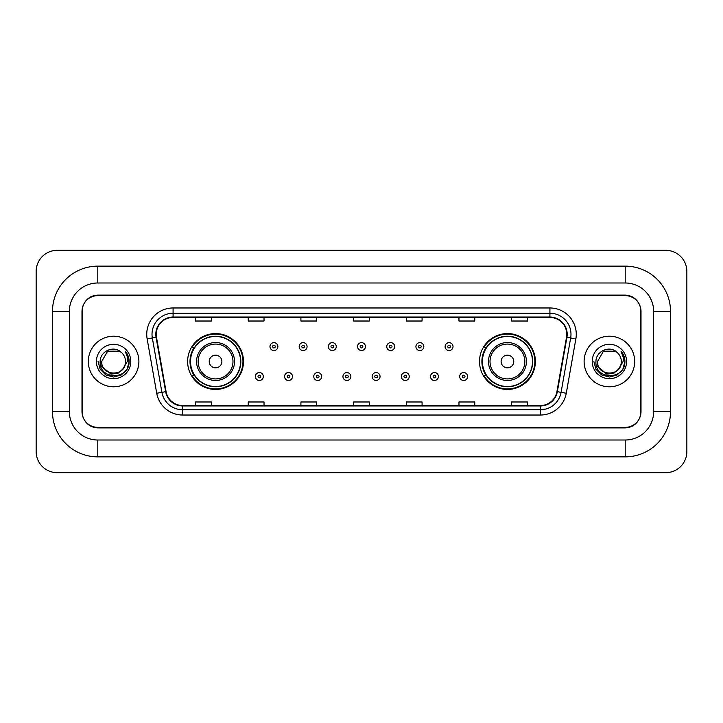 <?xml version="1.0" encoding="UTF-8"?>
<svg xmlns="http://www.w3.org/2000/svg" width="723" height="723" viewBox="0 0 723 723"><rect width="100%" height="100%" fill="white"/><g stroke="black" fill="none" stroke-linecap="round" stroke-linejoin="round"><path stroke-width="1.08" d="M479.521 361.5A27.926 27.926 0 0 0 507.447 389.426A27.926 27.926 0 0 0 535.372 361.5A27.926 27.926 0 0 0 507.447 333.574A27.926 27.926 0 0 0 479.521 361.5M187.628 361.5A27.926 27.926 0 0 0 215.553 389.426A27.926 27.926 0 0 0 243.479 361.5A27.926 27.926 0 0 0 215.553 333.574A27.926 27.926 0 0 0 187.628 361.5M194.324 375.725A25.558 25.558 0 0 1 194.324 347.275M486.218 375.725A25.558 25.558 0 0 1 486.218 347.275M625.205 266.136A45.314 45.314 0 0 1 670.519 311.45A45.314 45.314 0 0 0 625.205 266.136L97.795 266.136A45.314 45.314 0 0 0 52.481 311.45L52.481 411.55A45.314 45.314 0 0 0 97.795 456.864L625.205 456.864A45.314 45.314 0 0 0 670.519 411.55L670.519 311.45L653.655 311.45A28.45 28.45 0 0 0 625.205 282.991L97.795 282.991L625.205 282.991L625.205 266.136M625.205 456.864L625.205 440.009L97.795 440.009L625.205 440.009A28.45 28.45 0 0 0 653.655 411.55L653.655 311.45L653.655 411.55L670.519 411.55M52.481 411.55L69.345 411.55L69.345 311.45L69.345 411.55A28.45 28.45 0 0 0 97.795 440.009L97.795 456.864M625.205 295.644L97.795 295.644A15.807 15.807 0 0 0 81.988 311.45L81.988 411.55A15.807 15.807 0 0 0 97.795 427.356L625.205 427.356A15.807 15.807 0 0 0 641.012 411.55L641.012 311.45A15.807 15.807 0 0 0 625.205 295.644M97.795 266.136L97.795 282.991A28.45 28.45 0 0 0 69.345 311.45L52.481 311.45M686.85 271.405A21.075 21.075 0 0 0 665.775 250.33L57.225 250.33A21.075 21.075 0 0 0 36.15 271.405L36.15 451.595A21.075 21.075 0 0 0 57.225 472.67L665.775 472.67A21.075 21.075 0 0 0 686.85 451.595L686.85 271.405M82.25 310.917L82.25 412.083A15.807 15.807 0 0 0 98.057 427.889L624.943 427.889A15.807 15.807 0 0 0 640.75 412.083L640.75 310.917A15.807 15.807 0 0 0 624.943 295.111L98.057 295.111A15.807 15.807 0 0 0 82.25 310.917L82.25 412.083M88.314 361.5A25.287 25.287 0 0 0 113.601 386.787A25.287 25.287 0 0 0 138.888 361.5A25.287 25.287 0 0 0 113.601 336.213A25.287 25.287 0 0 0 88.314 361.5A25.287 25.287 0 0 0 113.601 386.787A25.287 25.287 0 0 0 138.888 361.5A25.287 25.287 0 0 0 113.601 336.213A25.287 25.287 0 0 0 88.314 361.5M584.112 361.5A25.287 25.287 0 0 0 609.399 386.787A25.287 25.287 0 0 0 634.686 361.5A25.287 25.287 0 0 0 609.399 336.213A25.287 25.287 0 0 0 584.112 361.5A25.287 25.287 0 0 0 609.399 386.787A25.287 25.287 0 0 0 634.686 361.5A25.287 25.287 0 0 0 609.399 336.213A25.287 25.287 0 0 0 584.112 361.5M156.222 334.315A16.864 16.864 0 0 1 173.086 317.451L549.914 317.451A16.864 16.864 0 0 1 566.516 337.243L556.927 391.613A16.864 16.864 0 0 1 540.325 405.549L182.675 405.549A16.864 16.864 0 0 1 166.073 391.613L156.484 337.243A16.864 16.864 0 0 1 156.222 334.315M155.807 334.315A17.28 17.28 0 0 0 156.069 337.316L165.657 391.685A17.28 17.28 0 0 0 182.675 405.964L540.325 405.964A17.28 17.28 0 0 0 557.343 391.685L566.931 337.316A17.28 17.28 0 0 0 549.914 317.036L173.086 317.036A17.28 17.28 0 0 0 155.807 334.315M147.14 338.888A26.344 26.344 0 0 1 173.086 307.971L549.914 307.971A26.344 26.344 0 0 1 575.86 338.888L566.272 393.258A26.344 26.344 0 0 1 540.325 415.029L182.675 415.029A26.344 26.344 0 0 1 156.728 393.258L147.14 338.888L152.336 337.975A21.075 21.075 0 0 1 173.086 313.24L549.914 313.24A21.075 21.075 0 0 1 570.664 337.975L561.084 392.345A21.075 21.075 0 0 1 540.325 409.76L182.675 409.76A21.075 21.075 0 0 1 161.916 392.345L152.336 337.975A21.075 21.075 0 0 1 152.011 334.315M640.75 412.083L640.75 310.917M557.343 391.685L561.084 392.345L570.664 337.975L575.86 338.888M353.601 317.451L353.601 321.021L369.399 321.021L369.399 317.451M300.913 317.451L300.913 321.021L316.719 321.021L316.719 317.451M248.224 317.451L248.224 321.021L264.031 321.021L264.031 317.451M195.535 317.451L195.535 321.021L211.342 321.021L211.342 317.451M406.281 317.451L406.281 321.021L422.087 321.021L422.087 317.451M458.969 317.451L458.969 321.021L474.776 321.021L474.776 317.451M511.658 317.451L511.658 321.021L527.465 321.021L527.465 317.451M369.399 405.549L369.399 401.979L353.601 401.979L353.601 405.549M316.719 405.549L316.719 401.979L300.913 401.979L300.913 405.549M264.031 405.549L264.031 401.979L248.224 401.979L248.224 405.549M211.342 405.549L211.342 401.979L195.535 401.979L195.535 405.549M422.087 405.549L422.087 401.979L406.281 401.979L406.281 405.549M474.776 405.549L474.776 401.979L458.969 401.979L458.969 405.549M527.465 405.549L527.465 401.979L511.658 401.979L511.658 405.549M122.729 369.155C116.403 377.695 101.075 372.228 101.69 361.5C100.958 376.864 126.245 376.864 125.513 361.5C126.245 376.864 100.958 376.864 101.69 361.5L107.646 351.188L119.557 351.188L121.401 352.499C114.098 344.844 100.027 351.152 100.154 361.5C98.816 379.882 128.631 380.37 129.11 362.395L129.137 361.5C129.092 357.596 127.79 354.162 125.233 351.206C127.176 354.397 127.863 357.831 127.293 361.5L122.729 369.155A11.911 11.911 0 0 0 125.513 361.5C126.245 376.864 100.958 376.864 101.69 361.5L107.646 351.188M125.513 361.5A11.911 11.911 0 0 0 121.401 352.499M123.488 368.513L118.111 373.167L111.062 374.153L100.524 365.359M96.421 361.5A17.18 17.18 0 0 0 113.601 378.68A17.18 17.18 0 0 0 130.782 361.5A17.18 17.18 0 0 0 113.601 344.32A17.18 17.18 0 0 0 96.421 361.5M125.233 351.206L129.128 361.952L128.405 356.791L129.128 361.952L128.405 356.791L129.128 361.952L125.35 351.342L129.128 361.952L125.35 351.342L129.137 361.5L127.049 369.263L121.365 374.948L113.601 377.035L105.838 374.948L100.154 369.263L98.066 361.5M125.35 351.342L129.128 361.961M221.88 361.5A6.326 6.326 0 0 0 215.553 355.174A6.326 6.326 0 0 0 209.227 361.5A6.326 6.326 0 0 0 215.553 367.826A6.326 6.326 0 0 0 221.88 361.5M234.523 361.5A18.97 18.97 0 0 0 215.553 342.53A18.97 18.97 0 0 0 196.584 361.5A18.97 18.97 0 0 0 215.553 380.47A18.97 18.97 0 0 0 234.523 361.5A18.97 18.97 0 0 1 215.553 380.47A18.97 18.97 0 0 1 196.584 361.5M240.578 361.5A25.025 25.025 0 0 0 215.553 336.475A25.025 25.025 0 0 0 190.529 361.5A25.025 25.025 0 0 0 215.553 386.525A25.025 25.025 0 0 0 240.578 361.5M242.955 361.5A27.402 27.402 0 0 1 192.137 375.725L194.677 375.725A25.26 25.26 0 0 0 232.264 380.443A25.26 25.26 0 0 0 232.264 342.557A25.26 25.26 0 0 0 194.677 347.275L192.137 347.275A27.402 27.402 0 0 1 242.955 361.5M513.773 361.5A6.326 6.326 0 0 0 507.447 355.174A6.326 6.326 0 0 0 501.12 361.5A6.326 6.326 0 0 0 507.447 367.826A6.326 6.326 0 0 0 513.773 361.5M526.416 361.5A18.97 18.97 0 0 0 507.447 342.53A18.97 18.97 0 0 0 488.477 361.5A18.97 18.97 0 0 0 507.447 380.47A18.97 18.97 0 0 0 526.416 361.5A18.97 18.97 0 0 1 507.447 380.47A18.97 18.97 0 0 1 488.477 361.5M532.471 361.5A25.025 25.025 0 0 0 507.447 336.475A25.025 25.025 0 0 0 482.422 361.5A25.025 25.025 0 0 0 507.447 386.525A25.025 25.025 0 0 0 532.471 361.5M534.848 361.5A27.402 27.402 0 0 1 484.03 375.725L486.57 375.725A25.26 25.26 0 0 0 524.157 380.443A25.26 25.26 0 0 0 524.157 342.557A25.26 25.26 0 0 0 486.57 347.275L484.03 347.275A27.402 27.402 0 0 1 534.848 361.5M621.31 361.5C622.042 376.864 596.755 376.864 597.487 361.5L603.443 351.188L615.354 351.188L617.198 352.499C609.896 344.844 595.815 351.152 595.951 361.5C594.613 379.882 624.419 380.37 624.907 362.395L624.934 361.5C624.889 357.596 623.588 354.162 621.03 351.206C622.973 354.397 623.66 357.831 623.081 361.5L618.527 369.155A11.911 11.911 0 0 0 621.31 361.5C622.042 376.864 596.755 376.864 597.487 361.5L603.443 351.188L615.354 351.188L617.198 352.499A11.911 11.911 0 0 1 621.31 361.5C622.042 376.864 596.755 376.864 597.487 361.5C596.864 372.228 612.2 377.695 618.527 369.155M619.286 368.513L613.908 373.167L606.859 374.153L596.321 365.359M592.218 361.5A17.18 17.18 0 0 0 609.399 378.68A17.18 17.18 0 0 0 626.579 361.5A17.18 17.18 0 0 0 609.399 344.32A17.18 17.18 0 0 0 592.218 361.5M621.03 351.206L624.925 361.952L624.202 356.791L624.934 361.5M593.863 361.5L595.951 369.263L601.635 374.948L609.399 377.035L617.162 374.948L622.846 369.263L624.934 361.5L621.147 351.342L624.925 361.952L621.265 351.468M621.147 351.342L624.925 361.961M277.885 346.588A3.949 3.949 0 0 1 273.936 350.538A3.949 3.949 0 0 1 269.977 346.588A3.949 3.949 0 0 1 273.936 342.639A3.949 3.949 0 0 1 277.885 346.588A3.949 3.949 0 0 0 273.936 342.639A3.949 3.949 0 0 0 269.977 346.588M307.076 346.588A3.949 3.949 0 0 1 303.118 350.538A3.949 3.949 0 0 1 299.168 346.588A3.949 3.949 0 0 1 303.118 342.639A3.949 3.949 0 0 1 307.076 346.588A3.949 3.949 0 0 0 303.118 342.639A3.949 3.949 0 0 0 299.168 346.588M336.258 346.588A3.949 3.949 0 0 1 332.309 350.538A3.949 3.949 0 0 1 328.359 346.588A3.949 3.949 0 0 1 332.309 342.639A3.949 3.949 0 0 1 336.258 346.588A3.949 3.949 0 0 0 332.309 342.639A3.949 3.949 0 0 0 328.359 346.588M365.449 346.588A3.949 3.949 0 0 1 361.5 350.538A3.949 3.949 0 0 1 357.551 346.588A3.949 3.949 0 0 1 361.5 342.639A3.949 3.949 0 0 1 365.449 346.588A3.949 3.949 0 0 0 361.5 342.639A3.949 3.949 0 0 0 357.551 346.588M394.641 346.588A3.949 3.949 0 0 1 390.691 350.538A3.949 3.949 0 0 1 386.742 346.588A3.949 3.949 0 0 1 390.691 342.639A3.949 3.949 0 0 1 394.641 346.588A3.949 3.949 0 0 0 390.691 342.639A3.949 3.949 0 0 0 386.742 346.588M423.832 346.588A3.949 3.949 0 0 1 419.882 350.538A3.949 3.949 0 0 1 415.924 346.588A3.949 3.949 0 0 1 419.882 342.639A3.949 3.949 0 0 1 423.832 346.588A3.949 3.949 0 0 0 419.882 342.639A3.949 3.949 0 0 0 415.924 346.588M453.023 346.588A3.949 3.949 0 0 1 449.064 350.538A3.949 3.949 0 0 1 445.115 346.588A3.949 3.949 0 0 1 449.064 342.639A3.949 3.949 0 0 1 453.023 346.588A3.949 3.949 0 0 0 449.064 342.639A3.949 3.949 0 0 0 445.115 346.588M255.382 376.52A3.949 3.949 0 0 1 259.34 372.562A3.949 3.949 0 0 1 263.289 376.52A3.949 3.949 0 0 1 259.34 380.47A3.949 3.949 0 0 1 255.382 376.52A3.949 3.949 0 0 0 259.34 380.47A3.949 3.949 0 0 0 263.289 376.52M284.573 376.52A3.949 3.949 0 0 1 288.531 372.562A3.949 3.949 0 0 1 292.481 376.52A3.949 3.949 0 0 1 288.531 380.47A3.949 3.949 0 0 1 284.573 376.52A3.949 3.949 0 0 0 288.531 380.47A3.949 3.949 0 0 0 292.481 376.52M313.764 376.52A3.949 3.949 0 0 1 317.713 372.562A3.949 3.949 0 0 1 321.672 376.52A3.949 3.949 0 0 1 317.713 380.47A3.949 3.949 0 0 1 313.764 376.52A3.949 3.949 0 0 0 317.713 380.47A3.949 3.949 0 0 0 321.672 376.52M342.955 376.52A3.949 3.949 0 0 1 346.904 372.562A3.949 3.949 0 0 1 350.854 376.52A3.949 3.949 0 0 1 346.904 380.47A3.949 3.949 0 0 1 342.955 376.52A3.949 3.949 0 0 0 346.904 380.47A3.949 3.949 0 0 0 350.854 376.52M372.146 376.52A3.949 3.949 0 0 1 376.096 372.562A3.949 3.949 0 0 1 380.045 376.52A3.949 3.949 0 0 1 376.096 380.47A3.949 3.949 0 0 1 372.146 376.52A3.949 3.949 0 0 0 376.096 380.47A3.949 3.949 0 0 0 380.045 376.52M401.328 376.52A3.949 3.949 0 0 1 405.287 372.562A3.949 3.949 0 0 1 409.236 376.52A3.949 3.949 0 0 1 405.287 380.47A3.949 3.949 0 0 1 401.328 376.52A3.949 3.949 0 0 0 405.287 380.47A3.949 3.949 0 0 0 409.236 376.52M430.519 376.52A3.949 3.949 0 0 1 434.469 372.562A3.949 3.949 0 0 1 438.427 376.52A3.949 3.949 0 0 1 434.469 380.47A3.949 3.949 0 0 1 430.519 376.52A3.949 3.949 0 0 0 434.469 380.47A3.949 3.949 0 0 0 438.427 376.52M459.711 376.52A3.949 3.949 0 0 1 463.66 372.562A3.949 3.949 0 0 1 467.618 376.52A3.949 3.949 0 0 1 463.66 380.47A3.949 3.949 0 0 1 459.711 376.52A3.949 3.949 0 0 0 463.66 380.47A3.949 3.949 0 0 0 467.618 376.52M549.914 307.971L549.914 317.036M152.336 337.975L156.069 337.316M182.675 415.029L182.675 405.964M540.325 405.964L540.325 415.029M156.728 393.258L165.657 391.685M566.931 337.316L570.664 337.975M173.086 307.971L173.086 317.036M561.084 392.345L566.272 393.258M232.978 361.5A17.424 17.424 0 0 0 215.553 344.076A17.424 17.424 0 0 0 198.129 361.5A17.424 17.424 0 0 0 215.553 378.924A17.424 17.424 0 0 0 232.978 361.5M524.871 361.5A17.424 17.424 0 0 0 507.447 344.076A17.424 17.424 0 0 0 490.022 361.5A17.424 17.424 0 0 0 507.447 378.924A17.424 17.424 0 0 0 524.871 361.5M272.616 346.588A1.319 1.319 0 0 0 273.936 347.908A1.319 1.319 0 0 0 275.246 346.588A1.319 1.319 0 0 0 273.936 345.269A1.319 1.319 0 0 0 272.616 346.588M301.807 346.588A1.319 1.319 0 0 0 303.118 347.908A1.319 1.319 0 0 0 304.437 346.588A1.319 1.319 0 0 0 303.118 345.269A1.319 1.319 0 0 0 301.807 346.588M330.989 346.588A1.319 1.319 0 0 0 332.309 347.908A1.319 1.319 0 0 0 333.628 346.588A1.319 1.319 0 0 0 332.309 345.269A1.319 1.319 0 0 0 330.989 346.588M360.181 346.588A1.319 1.319 0 0 0 361.5 347.908A1.319 1.319 0 0 0 362.819 346.588A1.319 1.319 0 0 0 361.5 345.269A1.319 1.319 0 0 0 360.181 346.588M389.372 346.588A1.319 1.319 0 0 0 390.691 347.908A1.319 1.319 0 0 0 392.011 346.588A1.319 1.319 0 0 0 390.691 345.269A1.319 1.319 0 0 0 389.372 346.588M418.563 346.588A1.319 1.319 0 0 0 419.882 347.908A1.319 1.319 0 0 0 421.193 346.588A1.319 1.319 0 0 0 419.882 345.269A1.319 1.319 0 0 0 418.563 346.588M447.754 346.588A1.319 1.319 0 0 0 449.064 347.908A1.319 1.319 0 0 0 450.384 346.588A1.319 1.319 0 0 0 449.064 345.269A1.319 1.319 0 0 0 447.754 346.588M260.651 376.52A1.319 1.319 0 0 0 259.34 375.201A1.319 1.319 0 0 0 258.021 376.52A1.319 1.319 0 0 0 259.34 377.831A1.319 1.319 0 0 0 260.651 376.52M289.842 376.52A1.319 1.319 0 0 0 288.531 375.201A1.319 1.319 0 0 0 287.212 376.52A1.319 1.319 0 0 0 288.531 377.831A1.319 1.319 0 0 0 289.842 376.52M319.033 376.52A1.319 1.319 0 0 0 317.713 375.201A1.319 1.319 0 0 0 316.403 376.52A1.319 1.319 0 0 0 317.713 377.831A1.319 1.319 0 0 0 319.033 376.52M348.224 376.52A1.319 1.319 0 0 0 346.904 375.201A1.319 1.319 0 0 0 345.585 376.52A1.319 1.319 0 0 0 346.904 377.831A1.319 1.319 0 0 0 348.224 376.52M377.415 376.52A1.319 1.319 0 0 0 376.096 375.201A1.319 1.319 0 0 0 374.776 376.52A1.319 1.319 0 0 0 376.096 377.831A1.319 1.319 0 0 0 377.415 376.52M406.597 376.52A1.319 1.319 0 0 0 405.287 375.201A1.319 1.319 0 0 0 403.967 376.52A1.319 1.319 0 0 0 405.287 377.831A1.319 1.319 0 0 0 406.597 376.52M435.788 376.52A1.319 1.319 0 0 0 434.469 375.201A1.319 1.319 0 0 0 433.158 376.52A1.319 1.319 0 0 0 434.469 377.831A1.319 1.319 0 0 0 435.788 376.52M464.979 376.52A1.319 1.319 0 0 0 463.66 375.201A1.319 1.319 0 0 0 462.349 376.52A1.319 1.319 0 0 0 463.66 377.831A1.319 1.319 0 0 0 464.979 376.52"/></g></svg>
